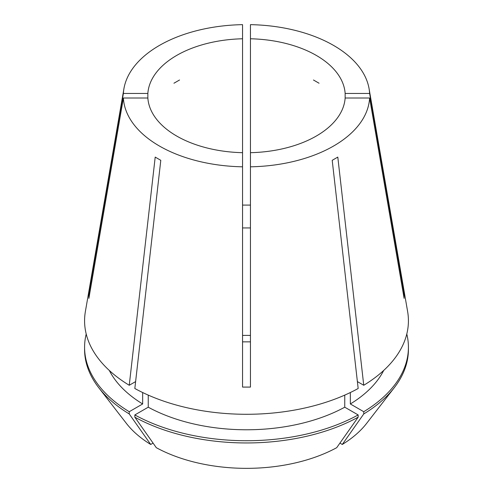 <?xml version="1.0" encoding="UTF-8"?>
<svg xmlns="http://www.w3.org/2000/svg" width="493" height="493" viewBox="0 0 493 493"><rect width="100%" height="100%" fill="white"/><g stroke="black" fill="none" stroke-linecap="round" stroke-linejoin="round"><path stroke-width="0.74" d="M250.45 335.431A98.729 57.003 0 0 0 242.55 335.431M179.538 80.002L173.949 83.225M147.851 98.008A98.729 57.003 0 0 0 176.685 136.037A98.729 57.003 0 0 0 242.55 152.688L242.55 38.774A98.729 57.003 0 0 0 147.851 93.448L147.851 98.008L123.386 98.008A123.176 71.115 0 0 0 159.399 146.014A123.176 71.115 0 0 0 242.55 166.813L242.55 387.085L250.45 387.085L250.45 166.813A123.176 71.115 0 0 0 369.614 98.008L345.149 98.008L345.149 93.448A98.729 57.003 0 0 0 316.315 55.426A98.729 57.003 0 0 0 250.45 38.774L250.45 152.688A98.729 57.003 0 0 0 345.149 98.008M242.55 227.939L250.45 227.939M319.051 83.225L313.462 80.002M242.55 38.774L242.55 24.65A123.176 71.115 0 0 0 123.928 88.66L85.381 311.514A161.92 93.485 0 0 0 129.246 385.273L155.203 157.094L160.792 160.317L134.829 388.496A161.92 93.485 0 0 0 358.171 388.496L332.208 160.317L337.797 157.094L363.754 385.273A161.92 93.485 0 0 0 407.619 311.514L369.072 88.66A123.176 71.115 0 0 0 333.601 45.442A123.176 71.115 0 0 0 250.45 24.65L250.45 38.774M403.323 293.76A197.459 161.223 180 0 0 404.118 293.81L369.614 93.448A123.176 71.115 0 0 0 369.072 88.66M404.118 293.81L404.118 298.37L369.614 98.008M89.677 293.76A197.459 161.223 -0 0 1 88.882 293.81L88.882 298.37L123.386 98.008M88.882 293.81L123.386 93.448L147.851 93.448M123.928 88.66A123.176 71.115 0 0 0 123.386 93.448M242.55 205.088L250.45 205.088M250.45 341.852L242.55 341.852M242.55 152.688L242.55 166.813M369.614 93.448L345.149 93.448M250.45 152.688L250.45 166.813M357.382 381.594L363.754 385.273M135.618 381.594L129.246 385.273M134.835 417.17A161.92 93.479 0 0 0 358.165 417.17L336.701 447.687A131.576 75.965 0 0 1 156.299 447.687L134.835 417.17L134.835 414.94L148.245 407.193L148.245 395.103M148.245 407.193A142.964 82.541 0 0 0 344.755 407.193L344.755 395.103M339.93 443.102L342.29 444.464L363.754 413.947L363.754 411.71L350.344 403.97L350.344 392.527M350.344 403.97A142.964 82.541 0 0 0 383.69 370.453M109.31 370.453A142.964 82.541 0 0 0 142.656 403.97L142.656 392.527M134.835 414.94A161.92 93.479 0 0 0 358.165 414.94L344.755 407.193M363.754 411.71A161.92 93.479 0 0 0 408.42 347.245A161.92 93.479 0 0 0 406.793 334.026M86.207 334.026A161.92 93.479 0 0 0 84.58 347.245A161.92 93.479 0 0 0 129.246 411.71L142.656 403.97M358.165 417.17L358.165 414.94M363.754 413.947A161.92 93.479 0 0 0 394.308 387.64A161.92 93.479 0 0 0 408.42 349.475L408.42 347.245M84.58 347.245L84.58 349.475A161.92 93.479 0 0 0 98.692 387.64A161.92 93.479 0 0 0 129.246 413.947L129.246 411.71M342.29 444.464A131.576 75.965 0 0 0 366.613 423.395L394.308 387.64M98.692 387.64L126.387 423.395A131.576 75.965 0 0 0 150.71 444.464L129.246 413.947M153.07 443.102L150.71 444.464M250.45 386.438L250.45 387.085"/></g></svg>
